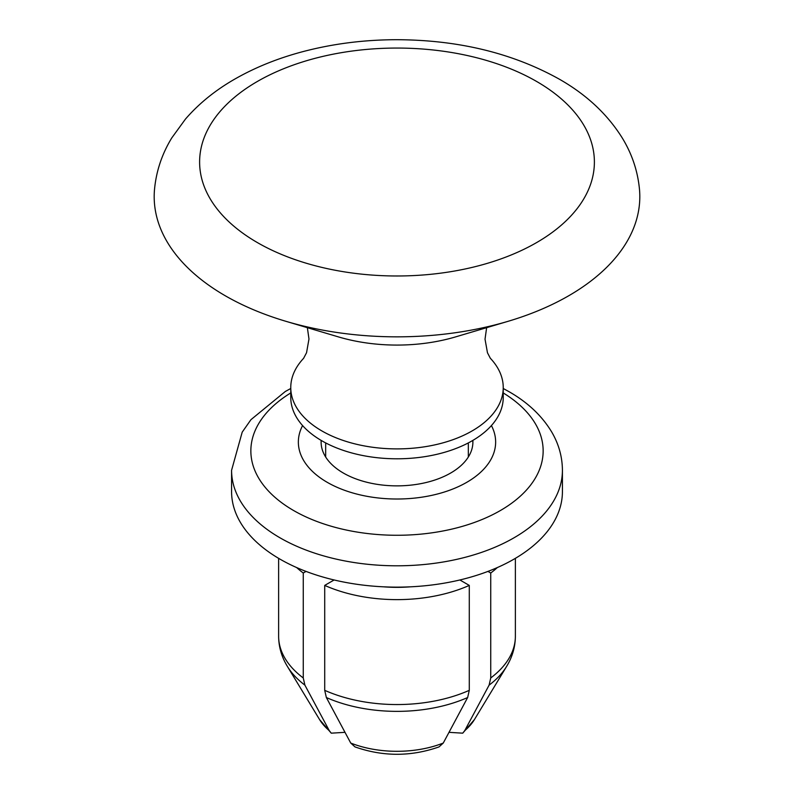 <?xml version="1.0" encoding="UTF-8"?>
<svg xmlns="http://www.w3.org/2000/svg" width="794" height="794" viewBox="0 0 794 794"><rect width="100%" height="100%" fill="white"/><g stroke="black" fill="none" stroke-linecap="round" stroke-linejoin="round"><path stroke-width="1.19" d="M469.284 690.333A118.375 68.344 180 0 1 324.716 690.333L326.354 697.529L350.74 743.055L354.997 746.906C382.996 756.742 411.004 756.742 439.003 746.916L443.26 743.055L467.646 697.529L469.284 690.333L469.284 585.406L459.865 579.967M324.716 690.333L324.716 585.406L334.135 579.967M497.312 567.571A118.375 68.344 180 0 1 490.742 573.01L490.742 677.947L489.104 685.133L464.718 730.659L462.723 733.17L449.027 732.336M304.896 685.133A116.083 67.014 180 0 1 288.024 667.426A116.083 67.014 180 0 1 287.418 666.464L319.575 719.582A82.01 47.352 180 0 0 329.282 730.659L304.896 685.133L303.258 677.947L303.258 573.01A118.375 68.344 180 0 1 296.688 567.571M469.284 585.406A118.375 68.344 180 0 1 324.716 585.406M491.417 425.574A98.645 56.95 180 0 1 447.687 490.92A98.645 56.95 180 0 1 327.247 482.335A98.645 56.95 180 0 1 302.583 425.574M321.173 440.412A75.887 43.809 0 0 0 321.113 442.06A75.887 43.809 0 0 0 343.345 473.035A75.887 43.809 0 0 0 426.041 482.534A75.887 43.809 0 0 0 472.887 442.06A75.887 43.809 0 0 0 472.827 440.412M231.58 470.286A165.42 95.508 180 0 0 280.024 537.826A165.42 95.508 180 0 0 460.302 558.529A165.42 95.508 180 0 0 562.42 470.286L562.42 491.625A165.42 95.508 180 0 1 460.302 579.868A165.42 95.508 180 0 1 280.024 559.165A165.42 95.508 180 0 1 231.58 491.625L231.58 470.286L242.2 432.154L250.954 419.669L285.314 391.492L290.763 388.494M487.953 571.402L490.742 573.01M303.258 573.01L306.047 571.402M410.448 586.816A97.126 56.076 180 0 1 383.552 586.816M329.282 730.659L331.267 733.17L344.973 732.336M464.718 730.659A82.01 47.352 180 0 0 474.425 719.582L506.582 666.464A116.083 67.014 180 0 1 505.977 667.426A116.083 67.014 180 0 1 489.104 685.133M467.646 697.529A116.083 67.014 180 0 1 326.354 697.529M503.237 392.941A146.146 84.382 180 0 1 498.87 511.396A146.146 84.382 180 0 1 293.661 510.552A146.146 84.382 180 0 1 290.763 392.941M490.434 358.362A106.237 61.337 180 0 1 503.237 387.561L503.237 397.457A106.237 61.337 180 0 1 437.653 454.128A106.237 61.337 180 0 1 321.878 440.829A106.237 61.337 180 0 1 290.763 397.457L290.763 387.561A106.237 61.337 180 0 1 303.566 358.362M503.237 387.561A106.237 61.337 180 0 1 437.653 444.223A106.237 61.337 180 0 1 321.878 430.934A106.237 61.337 180 0 1 290.763 387.561M225.298 295.785A242.815 140.191 180 0 1 154.473 189.865C156.15 171.365 161.926 154.046 171.782 137.898L185.468 119.07C199.383 103.022 216.484 89.325 236.771 77.971C256.035 67.172 277.314 58.597 300.579 52.255C331.247 43.948 363.255 39.769 396.623 39.7C458.307 39.918 512.547 53.079 559.343 79.182C586.419 94.605 607.38 114.177 622.218 137.898C632.074 154.046 637.85 171.365 639.527 189.865A242.815 140.191 180 0 1 508.011 321.332A242.815 140.191 180 0 1 285.989 321.332A242.815 140.191 180 0 1 225.298 295.785M505.977 667.426C512.16 657.69 515.296 647.289 515.375 636.212A118.375 68.344 180 0 1 490.742 677.947M303.258 677.947A118.375 68.344 180 0 1 278.625 636.212L278.625 558.341M443.26 743.055A82.01 47.352 180 0 1 350.74 743.055M257.425 242.607A197.398 113.969 180 0 1 257.425 81.435A197.398 113.969 180 0 1 536.575 81.435A197.398 113.969 180 0 1 536.575 242.607A197.398 113.969 180 0 1 257.425 242.607M508.011 321.332L455.587 336.894A128.152 73.991 180 0 1 338.413 336.894L285.989 321.332M515.375 636.212L515.375 558.341M288.024 667.426C281.84 657.69 278.704 647.289 278.625 636.212M474.425 719.582L462.733 733.17M331.267 733.18L319.575 719.582M503.237 388.494L508.944 391.641C527.772 402.389 542.054 415.897 551.8 432.154C558.778 444.114 562.321 456.828 562.42 470.286M307.367 327.674L308.975 339.008L306.553 352.715L303.556 358.392M490.325 358.253L487.466 352.774L485.025 339.177L486.633 327.674M468.331 457.007L468.331 442.913M325.669 457.007L325.669 442.913"/></g></svg>
